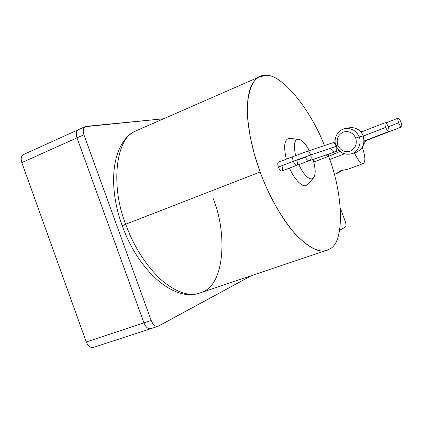 <?xml version="1.0" encoding="UTF-8"?>
<svg xmlns="http://www.w3.org/2000/svg" width="423" height="423" viewBox="0 0 423 423"><rect width="100%" height="100%" fill="white"/><g stroke="black" fill="none" stroke-linecap="round" stroke-linejoin="round"><path stroke-width="0.63" d="M363.669 144.174L366.397 140.452L363.669 144.174M344.333 128.809L345.982 128.492C352.322 128.338 356.726 131.141 359.196 136.909L355.748 138.115C357.287 144.09 355.452 148.425 350.239 151.117C344.597 152.566 340.43 150.551 337.744 145.078C340.43 150.551 344.597 152.566 350.239 151.117C355.452 148.425 357.287 144.09 355.748 138.115C353.015 132.605 348.822 130.607 343.175 132.119C338.014 134.847 336.2 139.167 337.744 145.078L335.957 145.856C338.992 152.407 343.968 155.109 350.894 153.967L352.121 153.575C358.043 151.915 361.945 142.794 359.196 136.909L363.209 135.947C365.155 143.497 362.828 148.975 356.219 152.37L355.008 152.756L356.219 152.37C362.828 148.975 365.155 143.497 363.209 135.947C360.777 130.268 356.43 127.508 350.175 127.667C356.43 127.508 360.777 130.268 363.209 135.947L359.196 136.909C361.945 142.794 358.043 151.915 352.121 153.575L350.894 153.967C343.994 154.992 339.072 152.28 336.116 145.835L337.744 145.078C336.2 139.167 338.014 134.847 343.175 132.119C348.822 130.607 353.015 132.605 355.748 138.115L359.196 136.909C356.726 131.141 352.322 128.338 345.982 128.492L343.064 129.227M388.198 126.852L398.656 122.813C397.768 120.259 397.583 118.704 398.112 118.154L398.175 118.133C398.989 118.281 399.931 119.672 400.993 122.305C401.882 124.864 402.067 126.419 401.533 126.963L401.485 126.979C400.676 126.863 399.735 125.472 398.656 122.813L388.198 126.852M309.694 160.581L335.296 151.804C336.512 151.207 336.994 149.8 336.74 147.579C336.994 149.8 336.512 151.207 335.296 151.804L335.148 151.857C333.44 152.106 332.055 151.011 330.987 148.568M306.543 151.545L306.643 151.508C308.319 151.302 309.689 152.444 310.768 154.924L336.153 146.353L310.768 154.924C311.598 157.71 311.259 159.587 309.763 160.55L309.763 160.55C311.259 159.587 311.598 157.71 310.768 154.924L293.319 161.279C294.44 163.971 295.577 165.314 296.735 165.308L296.735 165.308C295.577 165.314 294.44 163.971 293.319 161.279L278.371 167.069C279.492 169.734 280.645 171.061 281.834 171.04L296.772 165.298M309.62 160.608C307.933 160.835 306.553 159.698 305.469 157.197L296.803 160.354C297.665 162.961 297.67 164.6 296.814 165.282L309.62 160.608M388.192 126.842C389.081 129.417 389.245 130.987 388.668 131.553L388.615 131.569C387.764 131.468 386.791 130.078 385.702 127.402L363.373 136.032L385.702 127.402C384.814 124.827 384.655 123.262 385.221 122.691L385.29 122.67C386.151 122.802 387.119 124.193 388.192 126.842C387.119 124.193 386.151 122.802 385.29 122.67C384.644 123.114 384.782 124.69 385.702 127.402C386.791 130.078 387.764 131.468 388.615 131.569C389.25 131.098 389.107 129.523 388.192 126.842M329.707 159.482L344.438 153.861L329.707 159.482M362.257 147.368L362.448 147.87C365.324 156.367 365.646 161.57 363.405 163.474L363.368 163.49C360.914 163.817 357.943 160.296 354.453 152.92C357.943 160.296 360.914 163.817 363.368 163.49C365.646 161.644 365.34 156.436 362.448 147.87L362.257 147.368M337.617 172.949L343.016 170.035L337.972 172.965C337.052 172.896 338.009 172.129 340.838 170.659L348.092 169.189L363.394 163.479M122.242 225.766L125.694 224.227C110.562 186.617 115.474 138.977 134.874 131.336L139.019 129.523L134.874 131.336C115.474 138.977 110.562 186.617 125.694 224.227L260.145 171.997L254.461 154.58L250.162 136.592L247.735 119.244L247.328 111.217L247.481 103.815L248.174 97.168L249.39 91.368L251.082 86.472L253.187 82.506L255.64 79.466L258.379 77.314L265.358 75.394C281.258 73.237 310.376 108.965 324.462 145.57C310.376 108.965 281.258 73.237 265.358 75.394C255.82 74.966 249.882 84.098 247.55 102.789C246.112 121.776 251.648 149.171 260.145 171.997C268.473 194.866 282.347 220.182 296.359 235.183C310.921 249.507 321.988 254.123 329.559 249.036C345.11 242.691 343.238 193.84 328.597 156.325C343.238 193.84 345.11 242.691 329.559 249.036L326.181 250.458C317.89 252.938 306.939 246.709 293.335 231.783C279.624 214.826 268.563 194.897 260.145 171.997L125.694 224.227C133.409 245.573 144.798 263.741 159.862 278.736C175.069 291.791 188.066 296.66 198.847 293.34L201.025 292.61L198.847 293.34C188.066 296.66 175.069 291.791 159.862 278.736C144.798 263.741 133.409 245.573 125.694 224.227L122.242 225.766M295.582 155.479C293.504 145.724 294.181 140.309 297.612 139.23L298.358 139.178C301.705 139.558 305.369 143.371 309.345 150.609C304.893 142.651 300.98 138.86 297.612 139.23C294.181 140.309 293.504 145.724 295.582 155.479M298.358 139.178L288.666 138.427C284.272 139.886 283.489 146.765 286.318 159.08C283.489 146.765 284.272 139.886 288.666 138.427L290.025 138.406M281.988 166.091C282.86 168.793 282.807 170.443 281.834 171.04C280.645 171.061 279.492 169.734 278.371 167.069C277.509 164.41 277.546 162.765 278.487 162.131M314.802 158.831C315.119 160.571 314.982 161.549 314.379 161.766L313.665 161.602L314.437 161.75L328.105 156.515L326.154 154.94L328.126 156.505L328.539 154.125M306.062 185.48C302.535 187.579 294.112 179.262 289.512 168.09C294.112 179.262 302.535 187.579 306.062 185.48L307.6 184.428L313.512 177.977M298.744 164.547C303.762 174.71 308.267 179.463 312.259 178.807C315.828 176.666 316.081 170.21 313.02 159.439C315.701 168.317 315.87 174.488 313.528 177.956L312.259 178.807C308.267 179.463 303.762 174.71 298.744 164.547M212.906 197.858C227.616 233.348 224.396 283.547 203.294 291.579M163.643 118.752L86.081 126.361C83.257 127.159 82.543 129.956 83.928 134.752L151.185 320.491C153.232 325.16 155.653 327.042 158.461 326.133L251.685 275.547L157.811 326.392C155.104 326.609 152.893 324.642 151.185 320.491L143.942 322.886C145.644 327.021 147.865 328.972 150.599 328.745L150.953 328.629L150.599 328.745C147.865 328.972 145.644 327.021 143.942 322.886L76.997 137.861L83.928 134.752C82.691 130.998 83.014 128.328 84.901 126.741L163.643 118.752M340.584 221.541C341.155 220.626 341.192 218.982 340.695 216.608C341.192 218.982 341.155 220.626 340.584 221.541M339.653 230.255L345.411 227.082C346.268 226.22 346.199 224.275 345.2 221.245L340.362 208.201L345.2 221.245C346.199 224.275 346.268 226.22 345.411 227.082L339.653 230.255M93.858 347.225C90.797 348.214 88.27 346.458 86.271 341.958L151.185 320.491L83.928 134.752L76.997 137.861C75.765 134.117 76.103 131.453 78.017 129.856C76.103 131.453 75.765 134.117 76.997 137.861L143.942 322.886L86.271 341.958C87.931 345.961 90.226 347.806 93.15 347.495L93.531 347.368M78.609 129.591L78.017 129.861L78.609 129.591C76.214 130.834 75.675 133.589 76.997 137.861C75.675 133.594 76.209 130.834 78.609 129.591M86.271 341.958L21.806 162.591L76.997 137.861L143.942 322.886C145.977 327.539 148.415 329.406 151.249 328.491C148.415 329.406 145.977 327.539 143.942 322.886L76.997 137.861L21.806 162.591C20.553 158.44 21.224 155.706 23.815 154.379L23.175 154.665C21.087 156.314 20.627 158.958 21.806 162.591L86.271 341.958M278.54 162.115L278.429 162.152C277.546 162.85 277.525 164.489 278.371 167.069L293.319 161.279C292.462 158.683 292.457 157.039 293.303 156.357L293.356 156.336M293.409 156.32L293.303 156.357C292.457 157.039 292.462 158.683 293.319 161.279L310.768 154.924C309.689 152.444 308.319 151.302 306.643 151.508L332.251 142.974C333.372 142.688 334.487 143.275 335.598 144.745C334.487 143.275 333.372 142.688 332.251 142.974L332.05 143.053M278.429 162.152L306.442 151.582M332.14 152.888L335.899 153.316L336.528 153.026L335.899 153.316L332.14 152.888M400.993 122.305C399.931 119.672 398.989 118.281 398.175 118.133C397.572 118.562 397.731 120.121 398.656 122.813C399.735 125.472 400.676 126.863 401.485 126.979C402.077 126.525 401.908 124.97 400.993 122.305M355.695 152.555C363.029 148.949 365.578 143.408 363.336 135.931C360.75 130.115 356.362 127.36 350.175 127.667L348.441 128.005M361.898 131.759L360.57 131.484L361.898 131.759M351.629 153.75L355.008 152.756M335.957 145.856C332.896 138.448 338.263 129.11 345.982 128.492L350.175 127.667M398.112 118.154L385.887 122.903M338.918 150.535L335.222 151.831M388.647 131.564L364.166 140.959M326.181 250.458L198.847 293.34C172.811 301.684 137.924 269.916 122.226 225.723C107.215 184.967 112.09 142.953 134.874 131.336L258.379 77.314M334.276 174.345L338.003 172.954M157.811 326.392L93.15 347.495M84.901 126.741L23.175 154.665M361.094 132.071L385.221 122.691M332.251 142.974L335.138 141.985M364.155 141.308L401.512 126.974M336.528 153.026L339.759 151.323M336.317 153.142L328.126 156.505"/></g></svg>
